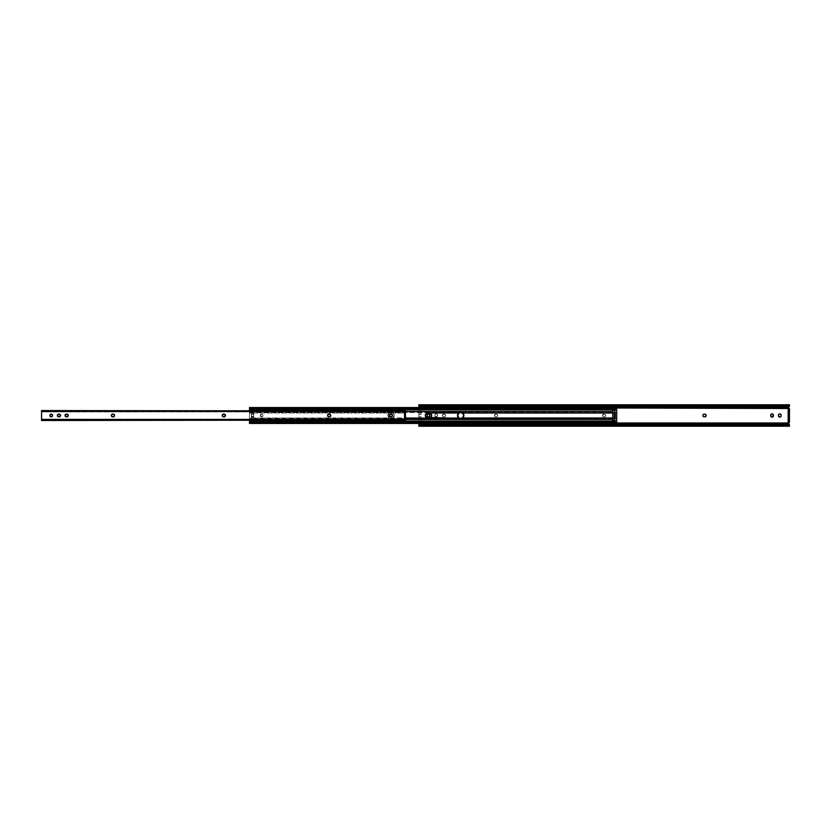 <?xml version="1.0" encoding="UTF-8"?>
<svg xmlns="http://www.w3.org/2000/svg" width="831" height="831" viewBox="0 0 831 831"><rect width="100%" height="100%" fill="white"/><g stroke="black" fill="none" stroke-linecap="round" stroke-linejoin="round"><path stroke-width="0.62" stroke-dasharray="4.16 3.12" d="M445.582 415.5A1.371 1.371 0 0 0 444.211 414.129A1.371 1.371 0 0 1 445.582 415.5L444.211 416.871L442.965 416.632L442.352 415.5L443.723 414.129L444.969 414.368L445.582 415.5L444.73 414.233L443.203 414.233L442.352 415.5L442.965 416.632L444.73 416.767L445.582 415.5A1.371 1.371 0 0 1 444.211 416.871A1.371 1.371 0 0 0 445.582 415.5M497.676 415.5A1.371 1.371 0 0 0 496.304 414.129A1.371 1.371 0 0 1 497.676 415.5L496.304 416.871L495.058 416.632L494.455 415.5L495.827 414.129L497.073 414.368L497.676 415.5L496.834 414.233L495.297 414.233L494.476 415.23L495.058 416.632L496.834 416.767L497.676 415.5A1.371 1.371 0 0 1 496.304 416.871A1.371 1.371 0 0 0 497.676 415.5M605.768 415.5A1.371 1.371 0 0 0 604.397 414.129A1.371 1.371 0 0 1 605.768 415.5L604.397 416.871L603.15 416.632L602.548 415.5L603.908 414.129L605.155 414.368L605.768 415.5L604.916 414.233L603.389 414.233L602.568 415.23L603.15 416.632L604.916 416.767L605.768 415.5A1.371 1.371 0 0 1 604.397 416.871A1.371 1.371 0 0 0 605.768 415.5M704.283 416.871L703.14 416.258L703.14 414.742L704.283 414.129L705.737 414.534A1.371 1.371 0 0 0 705.727 414.534L706.111 415.77L705.031 416.84M418.855 423.446L418.855 421.099L421.172 421.099L421.172 418.782L418.855 419.302L421.172 419.302L421.172 418.679L418.855 418.845L421.172 418.845L421.172 416.684L418.855 416.684L418.855 414.316L421.172 414.316L421.172 409.901L418.855 409.901L418.855 408L418.855 409.922L421.172 409.922L421.172 414.16L418.855 414.16L418.855 416.84L421.172 416.84L421.172 421.078L418.855 421.078L418.855 423L788.463 423L788.474 408.031L418.855 408L418.855 406.276L789.45 406.276L788.557 407.273M789.45 426.22L789.45 424.724L418.855 424.724L418.855 412.321L421.172 412.321L421.172 414.316L421.172 411.999L418.855 411.999L421.172 412.155L418.855 412.218L418.855 412.799L421.172 412.799L421.172 409.901L421.172 414.16L421.172 411.605L421.172 412.155L418.855 412.155L418.855 407.554M418.855 426.23L418.855 425.524L789.45 425.524L789.45 424.693L418.855 424.724L418.855 425.524L789.45 425.524L789.45 426.23M789.45 422.491L789.45 408.509L789.45 422.491L788.172 422.491L789.45 422.491M788.785 424.838L419.52 424.838L788.785 424.838M418.855 426.22L418.855 423L788.463 423L788.474 408.031L418.855 408L616.706 408L418.855 408L418.855 406.276L789.45 406.276L789.45 405.476L418.855 405.476L418.855 406.162M429.897 415.739L428.526 417.11L427.155 415.739L428.256 413.911L429.897 415.261M437.615 415.739L436.244 417.11L434.873 415.739L435.974 413.911L437.21 414.285L437.615 415.739L437.21 414.285L435.724 413.994L434.904 414.991L435.278 416.715L437.002 416.882L437.615 415.261A1.371 1.371 0 0 0 436.244 413.89A1.371 1.371 0 0 0 434.873 415.261A1.371 1.371 0 0 1 436.244 413.89A1.371 1.371 0 0 1 437.615 415.261L437.615 415.739A1.371 1.371 0 0 1 436.244 417.11A1.371 1.371 0 0 1 434.873 415.739A1.371 1.371 0 0 0 436.244 417.11A1.371 1.371 0 0 0 437.615 415.739M770.701 415.261L772.061 413.89L773.432 415.261L772.331 417.089L770.701 415.739M778.418 415.261L779.779 413.89L781.15 415.261L780.049 417.089L778.418 415.739A1.371 1.371 0 0 0 778.418 415.749M789.45 404.77L789.45 405.476L418.855 405.476L418.855 404.77M788.785 406.162L419.52 406.162L788.785 406.162M789.201 408.509L788.172 408.509L789.201 408.509M418.855 407.439L418.855 412.321L421.172 412.321L421.172 414.16L418.855 414.16L418.855 412.238L418.855 421.099L421.172 421.099L421.172 416.84L421.172 421.099L421.172 419.302L418.855 419.302L418.855 423.561M789.45 405.954L789.45 404.78M418.855 405.954L418.855 404.78M418.855 411.698L421.172 412.218L418.855 411.698L421.172 411.698L421.172 409.901L418.855 409.901L418.855 411.698M418.855 412.799L418.855 414.316L421.172 414.316L421.172 412.799L418.855 412.799M418.855 411.999L418.855 409.922L421.172 409.922L421.172 411.999L418.855 411.999M421.172 418.782L421.172 416.684L421.172 418.762L421.172 418.201L418.855 418.201L418.855 418.782L421.172 418.782M418.855 421.078L418.855 419.001L421.172 419.001L421.172 421.078L418.855 421.078M421.172 418.845L418.855 419.001L421.172 418.845M418.855 418.679L418.855 416.84L421.172 416.84L421.172 418.679L418.855 418.679M418.855 416.684L418.855 418.201L421.172 418.201L421.172 416.684L418.855 416.684M788.474 422.491L788.474 408.509L788.474 422.491M702.943 415.23A1.371 1.371 0 0 0 702.943 415.77M603.908 414.129A1.371 1.371 0 0 0 602.548 415.5A1.371 1.371 0 0 0 603.908 416.871A1.371 1.371 0 0 1 602.548 415.5A1.371 1.371 0 0 1 603.908 414.129L603.908 414.129M495.827 414.129A1.371 1.371 0 0 0 494.455 415.5A1.371 1.371 0 0 0 495.827 416.871A1.371 1.371 0 0 1 494.455 415.5A1.371 1.371 0 0 1 495.827 414.129L495.827 414.129M443.723 414.129A1.371 1.371 0 0 0 442.352 415.5A1.371 1.371 0 0 0 443.723 416.871A1.371 1.371 0 0 1 442.352 415.5A1.371 1.371 0 0 1 443.723 414.129L443.723 414.129M427.259 414.731A1.371 1.371 0 0 0 427.155 415.261L427.155 415.739A1.371 1.371 0 0 0 427.259 416.269M260.28 415.5A1.371 1.371 0 0 0 261.651 416.871A1.371 1.371 0 0 0 263.022 415.5A1.371 1.371 0 0 1 261.651 416.871A1.371 1.371 0 0 1 260.28 415.5L261.651 416.871L263.022 415.5L261.651 414.129L260.28 415.5L260.892 414.368L262.17 414.233L262.991 415.23L262.617 416.466L261.121 416.767L260.28 415.5A1.371 1.371 0 0 1 261.651 414.129A1.371 1.371 0 0 1 263.022 415.5A1.371 1.371 0 0 0 261.651 414.129A1.371 1.371 0 0 0 260.28 415.5M405.279 419.229L404.479 418.897L405.455 418.897L405.455 417.993L392.845 417.983L394.268 415.5A2.888 2.888 0 0 0 391.38 412.612L392.845 413.017A2.888 2.888 0 0 1 394.268 415.5L392.845 413.017L405.455 413.017L405.455 412.103L404.479 412.103L404.988 411.927L41.55 411.927L41.55 419.291L405.351 419.291L41.55 419.323L404.988 419.073L41.55 419.073L41.55 411.927L405.279 411.771M425.275 415.5L427.051 412.83L429.336 412.664L430.811 413.454A2.888 2.888 0 0 0 430.24 413.017M405.216 419.188L404.178 418.897L405.455 418.897L405.455 417.941L253.746 417.983L253.746 413.017L389.303 413.017L387.89 415.5L389.303 417.983L253.746 417.983L253.746 418.969L251.315 418.969L251.315 417.983L249.487 417.983L249.487 413.017L251.315 413.017L251.315 417.983L249.487 417.983L249.487 419.51L405.455 419.51L249.487 419.51L249.487 420.517L249.487 413.017L251.315 413.017L251.315 412.031L251.315 414.326L251.315 412.031L253.746 412.031L253.746 414.326L253.746 412.031L253.746 413.017L405.455 413.059L404.479 413.059L404.479 412.207L404.479 418.793L404.178 412.103L405.455 412.103L405.455 412.903L404.479 412.903L405.455 412.903L405.455 417.941L405.455 413.059L404.479 413.059L404.479 417.941L405.455 417.941L404.479 418.097L405.455 418.097L404.479 418.097L404.479 418.793L404.178 412.103L405.216 411.812M615.22 417.744L615.22 413.256M614.244 417.744L612.759 417.983L614.909 417.983A0.914 0.914 0 0 1 615.22 417.931L614.244 417.931L614.597 411.49L612.759 411.49L615.075 411.241L614.525 412.737A0.914 0.914 0 0 1 614.4 412.54L253.746 412.54L253.746 418.969L249.487 418.46L251.315 418.606L249.487 418.606L249.487 421.12L615.22 421.39L249.487 421.39L615.22 421.12L615.22 421.691L249.487 421.691L249.487 422.48L615.22 422.792L249.487 423.239L615.22 423.446L615.22 422.792L249.487 422.792L615.22 422.792L249.487 422.792L615.22 422.792L249.487 422.792L615.22 422.48L615.22 421.691L249.487 421.691L249.487 418.46L251.315 418.46L251.315 412.54L249.487 412.54L249.487 418.46L249.487 412.54L251.315 412.54L249.487 412.394L251.315 412.031L614.4 412.54A0.914 0.914 0 0 0 614.525 412.747L615.2 413.069L613.943 413.069L613.943 417.931L615.22 417.931L614.244 417.931L614.244 413.069L614.525 417.931L613.943 417.931L615.22 417.931L614.525 418.253A0.914 0.914 0 0 0 614.4 418.46L614.244 413.069L615.22 413.069A0.914 0.914 0 0 1 614.909 413.017L614.244 413.256M249.612 408.53L615.096 408.665L615.22 407.554L615.22 411.023L615.22 407.761L249.487 407.761L615.22 408.208L249.487 408.52L249.487 409.309L615.22 409.309L615.22 409.88L249.487 409.88L249.487 409.309L615.22 409.309L615.22 408.52L249.487 408.52L615.22 408.634L615.22 407.761L249.487 407.554M253.746 414.378L253.746 412.134L253.746 414.44L251.315 414.44L251.315 413.017L251.315 414.378L251.315 413.391L253.746 413.391L253.746 412.623L251.315 413.028L251.315 412.134L251.315 413.661L253.746 413.661L253.746 418.969L251.315 418.969L614.4 418.46L253.746 418.46L253.746 414.326L251.315 414.326L251.315 418.969L251.315 413.661L253.746 413.661L253.746 412.134L251.315 412.134L253.746 412.134L251.315 412.623L251.315 413.391L253.746 413.391L253.746 414.378M614.815 408.883L250.287 408.883L614.815 408.883M615.22 408.53L250.287 408.883L615.22 408.883L612.759 409.361L615.22 409.361L612.759 409.88L615.22 409.88L615.075 411.241L615.22 409.88L249.487 409.88L249.487 412.394L249.487 409.61L615.22 409.61L616.706 409.454L616.706 408.146L615.189 408.146L615.189 407.533L616.706 407.533L616.706 408.146L615.189 408.146L615.189 409.454L616.706 409.454L615.189 409.61L615.189 412.311L616.706 412.311L616.706 409.61L615.189 409.61L615.189 412.467L616.706 412.467L615.189 412.311L615.189 418.409L616.706 418.409L616.706 412.467L615.189 412.467L615.189 418.564L616.706 418.564L615.189 418.409L615.22 421.39L612.759 421.39L615.22 421.39L615.189 419.894L615.22 421.255L616.706 421.265L616.706 418.564L615.189 418.564L615.189 421.265L616.706 421.265L615.189 421.265L615.22 423.311L615.22 421.39L249.487 421.39L249.487 423.239L615.22 423.239L616.706 422.73L616.706 421.421L615.189 421.421L615.189 422.73L616.706 422.73L616.706 423.343L615.189 423.343L615.189 422.73L615.189 423.343L616.706 423.343L616.706 407.543L615.189 407.741M612.759 409.61L615.22 409.61L612.759 409.61M405.455 411.49L249.487 411.49L249.487 410.483L249.487 413.017L249.487 411.49L405.455 411.49M615.2 413.069L612.759 413.017L614.909 413.017L614.244 413.069L614.244 417.931L614.244 413.069L615.22 413.069L615.2 417.931M614.358 419.136L614.338 418.606L614.358 419.136M614.597 419.51L612.759 419.51L614.597 419.51M249.487 422.366L615.22 422.366L615.189 420.569L615.189 422.241L615.22 421.639L250.287 422.117L615.22 422.47L249.612 422.47M614.815 422.117L250.287 422.117L614.815 422.117M390.778 412.612L392.98 413.1L394.216 414.939L393.78 417.1L391.941 418.336L389.168 417.9L387.942 416.061L388.731 413.454L390.778 412.612A2.888 2.888 0 0 0 387.89 415.5A2.888 2.888 0 0 0 390.778 418.388L389.303 417.983A2.888 2.888 0 0 1 389.303 413.017L390.778 412.612M430.811 413.454L431.601 416.061L429.876 418.17L427.051 418.17L425.327 416.061M463.875 415.5L463.033 417.546L460.987 418.388L458.774 417.9L457.549 416.061L457.974 413.9L459.813 412.664L462.597 413.1L463.823 414.939M461.548 412.664L462.088 412.83M462.088 418.17L461.548 418.336M460.987 418.388L459.273 418.17M615.189 407.907L615.189 409.475L612.759 409.475L612.759 421.41L615.189 421.41L615.189 417.868L614.275 417.868L615.189 409.475L249.487 409.61L249.487 407.606M253.746 412.031L251.315 412.031L253.746 412.031M253.746 417.983L253.746 416.622L253.746 417.983M251.315 414.44L253.746 414.44L253.746 416.56L251.315 416.56L251.315 414.44M251.315 416.56L253.746 416.56L253.746 417.609L251.315 417.609L251.315 416.56M253.746 417.609L251.315 417.609L251.315 418.377L253.746 418.377L253.746 417.609M251.315 418.377L253.746 418.866L251.315 418.866L253.746 418.866L253.746 417.339L251.315 417.339L251.315 418.377M253.746 417.339L251.315 417.339L251.315 416.3L253.746 416.3L253.746 417.339M251.315 416.3L253.746 416.3L253.746 414.7L251.315 414.7L251.315 416.3M251.315 417.609L251.315 416.622L251.315 417.609M614.244 417.931L614.244 413.069M460.384 412.612A2.888 2.888 0 0 0 460.374 412.612L460.987 412.612M428.162 412.612L428.765 412.612M428.765 418.388L428.162 418.388M391.38 418.388A2.888 2.888 0 0 0 394.268 415.5A2.888 2.888 0 0 1 392.845 417.983L391.38 418.388M614.275 413.371L614.275 417.629L614.275 413.371M615.189 417.629L615.189 413.371L615.189 417.629M615.189 422.293L615.189 417.868L614.275 417.868L615.189 408.572L615.189 409.475L612.759 409.475L612.759 408.572L612.759 410.078L615.189 410.078L612.759 410.078L612.759 420.798L615.189 420.798L612.759 420.798L612.759 421.41L615.189 421.41L615.189 422.304L612.759 422.304L612.759 421.764M615.189 409.288L615.189 408.634L615.189 409.288M50.452 416.632L50.078 414.742L51.74 414.233L52.561 415.77L51.221 416.871A1.371 1.371 0 0 0 51.221 416.871L50.452 416.632A1.371 1.371 0 0 0 50.462 416.643M60.518 415.23A1.371 1.371 0 0 0 60.32 414.742L60.144 416.466L58.43 416.84L57.349 415.77L57.931 414.368M58.17 414.233L60.32 414.742M68.246 415.23A1.371 1.371 0 0 0 68.038 414.742L67.664 416.632A1.371 1.371 0 0 0 67.664 416.632M67.425 416.767L65.888 416.767L65.078 415.77L65.452 414.534L66.896 414.129A1.371 1.371 0 0 0 66.896 414.129L67.664 414.368A1.371 1.371 0 0 0 67.654 414.357L67.872 414.534A1.371 1.371 0 0 0 67.862 414.534L68.038 414.742M114.491 416.019A1.371 1.371 0 0 0 114.491 414.981L113.494 416.84L111.396 415.77L112.476 414.16L114.491 414.981M225.024 414.534A1.371 1.371 0 0 0 225.014 414.534L225.191 414.742A1.371 1.371 0 0 0 225.18 414.742L225.315 414.981A1.371 1.371 0 0 0 225.315 414.97L225.388 415.23A1.371 1.371 0 0 0 225.388 415.23L224.806 416.632L223.04 416.767L222.199 415.5L223.04 414.233M223.3 414.16L224.806 414.368M330.665 416.019A1.371 1.371 0 0 0 330.665 414.981L329.668 416.84L327.57 415.77L328.65 414.16L330.665 414.981M392.512 415.23A1.371 1.371 0 0 0 392.305 414.742L391.931 416.632M391.692 416.767L389.926 416.632L389.417 414.981L390.684 414.129L392.305 414.742M405.455 420.413L41.643 420.289L405.455 420.413L405.455 419.125L41.872 419.291L43.378 420.444L41.643 420.413L405.455 420.517M405.455 410.587L41.643 410.587L43.378 410.556L41.872 411.709L405.455 411.875L404.842 410.94L43.378 410.94L404.967 410.556L41.643 410.587L43.378 410.556L41.872 411.709L405.455 411.709L405.455 410.483M41.612 419.115L43.378 420.444L404.842 420.444L43.378 420.06L404.842 420.06L405.455 419.291L41.56 419.084L405.435 419.084M404.178 418.897L404.178 412.103L404.178 418.897M112.465 414.16A1.371 1.371 0 0 1 112.476 414.16L113.494 414.16M113.224 416.871L112.476 416.84A1.371 1.371 0 0 1 112.465 416.84M223.56 414.129L224.318 414.16M224.318 416.84L223.56 416.871M405.435 411.916L41.612 411.885M41.55 411.885L41.55 410.566L41.55 411.885M41.55 420.434L41.55 419.115L41.55 420.434M405.455 410.888L405.455 411.532L404.842 410.556L405.455 410.888M405.455 419.468L404.842 420.444L405.455 419.468M389.417 414.981A1.371 1.371 0 0 0 389.417 416.019M222.801 414.368A1.371 1.371 0 0 0 222.801 416.632M65.15 414.981A1.371 1.371 0 0 0 65.15 416.019M52.582 415.5A1.371 1.371 0 0 0 52.478 414.981M788.027 425.254L420.278 425.254M420.278 405.746L788.027 405.746M249.487 408.634L615.22 408.634M612.759 408.572L615.189 408.572M405.455 420.06L41.799 420.06M41.55 419.323L405.383 419.323M405.383 411.677L41.55 411.677M405.455 410.94L41.799 410.94"/><path stroke-width="1.25" d="M705.031 416.84L706.132 415.5A1.371 1.371 0 0 0 704.771 414.129A1.371 1.371 0 0 1 706.132 415.5L705.031 414.16M789.201 422.491L788.474 422.969A0.789 0.789 0 0 1 789.201 422.491L788.474 422.969A0.789 0.789 0 0 1 788.474 422.969L616.706 423L788.463 423L789.45 426.22L788.785 425.524L419.52 425.524L420.683 425.223L420.683 424.537L418.855 424.838L418.855 423.446M789.45 408.509L789.45 422.491L789.45 421.275L788.474 421.275L788.474 422.491L789.45 422.491L788.172 422.491L788.474 421.275L789.45 421.275L789.45 409.725L788.474 409.725L788.474 421.275L788.474 409.725L789.45 409.725L789.45 408.509L788.172 408.509L788.172 422.491L788.172 408.509L788.474 409.725L788.474 408.509L789.45 408.509M789.003 424.194L418.855 424.039L788.65 423.841L789.45 424.693L788.785 424.838L789.408 425.254L787.622 424.537L420.683 424.537L787.622 424.537L787.622 425.223L420.683 425.223L788.785 425.524L419.52 425.524L418.855 426.23L789.45 426.23L788.785 424.838A1.828 1.288 180 0 0 787.622 424.537L787.622 425.223A1.828 1.288 0 0 1 788.785 425.524L789.45 426.199M418.855 423.291L418.855 424.838L419.52 424.838L418.855 424.838L418.855 426.22L419.52 425.524A1.828 1.288 0 0 1 420.683 425.223L420.683 424.537A1.828 1.288 180 0 0 419.52 424.838L418.897 426.095M788.557 407.273L788.474 408.031A0.789 0.789 0 0 1 788.463 408L616.706 408L789.201 408.509A0.789 0.789 0 0 1 788.463 408L789.201 408.509M427.383 416.508L428.796 417.089L429.897 415.739L429.045 413.994L427.383 414.492A1.371 1.371 0 0 0 427.259 414.731L427.259 416.269A1.371 1.371 0 0 0 429.897 415.739A1.371 1.371 0 0 1 428.526 417.11A1.371 1.371 0 0 1 427.155 415.739L427.155 415.261A1.371 1.371 0 0 1 428.526 413.89A1.371 1.371 0 0 1 429.897 415.261A1.371 1.371 0 0 0 427.394 414.492M703.306 416.466A1.371 1.371 0 0 1 702.943 415.77L703.525 416.632A1.371 1.371 0 0 0 704.283 416.871L704.771 416.871A1.371 1.371 0 0 0 706.132 415.5A1.371 1.371 0 0 1 704.771 416.871L704.283 416.871A1.371 1.371 0 0 1 702.912 415.5A1.371 1.371 0 0 1 704.283 414.129L704.283 414.129A1.371 1.371 0 0 0 703.525 414.357L702.943 415.23A1.371 1.371 0 0 1 703.306 414.534M771.303 414.118L770.804 416.269L772.331 417.089M772.331 413.911L771.542 413.994M780.309 413.994L779.52 413.911A1.371 1.371 0 0 0 779.26 413.994L778.418 415.261L779.26 417.006A1.371 1.371 0 0 0 779.509 417.089L780.756 416.715M780.756 414.285L780.548 414.118A1.371 1.371 0 0 1 781.15 415.261L781.047 414.731M781.047 416.269L781.15 415.739A1.371 1.371 0 0 1 779.779 417.11A1.371 1.371 0 0 1 778.418 415.739A1.371 1.371 0 0 0 779.26 417.006M418.855 407.554L418.855 406.961L788.837 406.961L418.855 406.961L419.52 406.162L418.876 405.767L420.683 406.463L787.622 406.463L420.683 406.463L420.683 405.777L787.622 405.777L419.52 405.476L788.785 405.476L789.45 404.77L418.855 404.77L419.52 405.476L788.785 405.476L787.622 405.777L787.622 406.463L789.44 405.767L788.432 407.533L789.014 408.488M418.876 405.767L419.52 406.162A1.828 1.288 0 0 0 420.683 406.463L420.683 405.777A1.828 1.288 180 0 1 419.52 405.476L418.855 404.78L418.855 406.162L420.278 405.746M789.45 406.162L789.45 404.801L789.003 406.806M789.45 404.801L788.785 405.476A1.828 1.288 180 0 1 787.622 405.777L787.622 406.463A1.828 1.288 0 0 0 788.785 406.162L789.45 405.954M788.837 406.961L788.411 407.772L788.837 406.961M773.432 415.261L773.432 415.739A1.371 1.371 0 0 1 772.061 417.11A1.371 1.371 0 0 1 770.701 415.739A1.371 1.371 0 0 0 772.581 417.006L773.432 415.739L772.591 413.994A1.371 1.371 0 0 0 770.701 415.261A1.371 1.371 0 0 1 772.061 413.89A1.371 1.371 0 0 1 773.432 415.261A1.371 1.371 0 0 0 772.591 413.994M418.855 406.162L418.855 407.709M789.44 425.233L788.027 425.254M789.357 405.767L788.027 405.746M418.959 425.233L420.278 425.254M418.897 404.905L418.855 405.954M780.538 414.118A1.371 1.371 0 0 0 779.52 413.911M779.26 413.994A1.371 1.371 0 0 0 778.418 415.261A1.371 1.371 0 0 1 779.779 413.89A1.371 1.371 0 0 1 781.15 415.261M779.52 417.089A1.371 1.371 0 0 0 780.538 416.882M780.548 416.882A1.371 1.371 0 0 0 781.15 415.739M772.591 417.006A1.371 1.371 0 0 0 773.432 415.739M463.823 416.061L463.033 417.546L460.987 418.388A2.888 2.888 0 0 0 463.875 415.5L463.656 414.409L463.656 416.601L462.088 418.17L463.875 415.5A2.888 2.888 0 0 0 460.987 412.612L462.462 413.017A2.888 2.888 0 0 1 462.462 417.983L612.759 417.983L460.384 418.388L430.822 417.526L428.162 418.388L426.116 417.546L425.327 416.061L425.493 414.399L427.051 412.83L425.295 415.126L426.687 417.983A2.888 2.888 0 0 1 426.687 413.017L458.909 413.017L457.497 415.5L458.909 417.983L428.765 418.388A2.888 2.888 0 0 0 430.822 413.474L430.24 413.017A2.888 2.888 0 0 0 428.765 412.612L430.24 413.017A2.888 2.888 0 0 1 431.653 415.5L430.822 413.474L431.601 416.061M426.698 417.993A2.888 2.888 0 0 0 428.162 418.388L405.455 417.983L427.03 418.159L426.116 417.546M431.434 416.601L429.336 418.336M615.22 413.256L615.22 417.744M249.664 407.761L615.22 407.689L614.005 408.416L251.315 408.416L614.815 408.198A1.215 0.862 180 0 1 614.005 408.416L614.005 409.101L251.315 409.101L251.315 408.416L614.815 408.883A1.215 0.862 0 0 1 614.005 409.101L251.315 409.101L251.315 408.416A1.828 1.288 180 0 1 250.287 408.198L249.674 407.772M249.487 407.606L249.487 409.61L612.759 409.61L249.487 409.88L249.487 407.554L615.22 407.554L615.189 408.748L616.706 408.748L616.706 407.533L615.189 407.533L616.706 407.533L616.706 422.127L615.189 422.127L615.189 423.187L250.287 422.802L251.315 421.899L249.508 421.639L612.759 421.639L249.497 421.514L250.287 422.117L249.58 422.46M250.287 408.883L251.315 409.101A1.828 1.288 0 0 1 250.287 408.883L249.539 408.592L250.287 408.883M612.759 409.361L249.518 408.883L249.497 409.486L612.759 409.361M612.759 409.88L249.487 409.88L612.759 409.88M612.759 411.49L405.455 411.49L612.759 411.49M249.487 410.483L249.487 409.88L249.487 410.483M462.462 413.017L612.759 413.017L462.462 413.017M430.24 413.017L460.384 412.612A2.888 2.888 0 0 0 458.92 413.007L459.813 412.664M461.548 412.664L463.823 414.939M405.455 419.51L612.759 419.51L405.455 419.51M612.759 421.12L249.487 421.12L249.487 420.517L249.487 421.12L612.759 421.12M615.22 423.446L249.487 423.446L249.487 421.39L612.759 421.39L249.487 421.12L249.529 423.384M615.189 423.197L614.815 422.802A1.215 0.862 0 0 0 614.005 422.584L614.005 421.899A1.215 0.862 180 0 1 614.815 422.117L251.315 421.899L614.005 421.899L614.005 422.584L251.315 422.584L614.815 422.802L250.287 422.802A1.828 1.288 0 0 1 251.315 422.584L251.315 421.899A1.828 1.288 180 0 0 250.287 422.117L249.643 422.47M425.327 414.939L426.116 413.454L428.162 412.612L430.375 413.1L431.434 414.399M429.336 412.664L430.811 413.454M428.162 418.388L430.24 417.983A2.888 2.888 0 0 0 431.653 415.5M425.493 416.601L425.327 416.061M426.698 413.007A2.888 2.888 0 0 1 427.03 412.841L428.162 412.612A2.888 2.888 0 0 0 427.041 412.841L428.162 412.612M459.813 418.336L458.909 417.983A2.888 2.888 0 0 1 458.909 413.017A2.888 2.888 0 0 0 460.384 418.388L461.548 418.336M459.273 418.17L457.497 415.5L459.273 412.83L457.715 414.399L457.715 416.601M614.244 413.256L614.244 417.744M615.22 417.931L614.244 417.931M615.22 417.629L615.22 413.371L614.244 413.371L614.244 417.629L615.189 417.629M614.244 413.069L615.22 413.069M426.687 413.017A2.888 2.888 0 0 0 425.649 414.067M425.649 414.077A2.888 2.888 0 0 0 425.649 416.923M425.649 416.933A2.888 2.888 0 0 0 426.687 417.983M615.22 423.343L616.706 423.343L616.706 422.127L615.189 422.127L615.189 420.569L612.759 420.569L612.759 410.306L615.189 410.306L615.189 408.748L616.706 408.748L616.706 423.322L615.22 423.343M615.189 413.132L614.275 413.371L615.189 413.132M614.275 417.629L615.189 417.868L614.275 417.629M615.189 423.135L615.189 420.569L612.759 420.569L612.759 409.475L615.189 409.475L612.759 409.112L612.759 410.306L615.189 410.306L615.189 407.564M612.759 421.919L615.189 421.41L612.759 421.41L612.759 420.569L612.759 421.899M50.462 416.643A1.371 1.371 0 0 0 50.951 416.84L52.353 416.258L52.187 414.534L50.691 414.233L49.85 415.5A1.371 1.371 0 0 0 50.244 416.466L50.951 416.84A1.371 1.371 0 0 0 52.582 415.5A1.371 1.371 0 0 1 51.221 416.871A1.371 1.371 0 0 1 49.85 415.5L50.244 416.466M50.255 416.466A1.371 1.371 0 0 0 50.452 416.632L51.48 416.84M60.32 414.742L58.17 414.233L57.349 415.77L59.178 416.871L60.549 415.5A1.371 1.371 0 0 0 60.518 415.23L60.32 414.742A1.371 1.371 0 0 0 59.178 414.129A1.371 1.371 0 0 1 60.549 415.5L60.518 415.23M68.038 414.742L65.888 414.233L65.15 416.019L67.166 416.84L68.267 415.5A1.371 1.371 0 0 0 68.246 415.23L68.038 414.742A1.371 1.371 0 0 0 66.906 414.129A1.371 1.371 0 0 1 68.267 415.5L68.246 415.23M114.366 414.742L114.491 414.981A1.371 1.371 0 0 0 113.224 414.129A1.371 1.371 0 0 1 114.595 415.5L113.224 414.129L111.977 414.368L111.375 415.5L112.736 416.871L113.982 416.632L114.595 415.5A1.371 1.371 0 0 1 113.224 416.871A1.371 1.371 0 0 0 114.491 416.019L114.366 416.258M222.801 416.632A1.371 1.371 0 0 0 223.56 416.871A1.371 1.371 0 0 1 222.199 415.5A1.371 1.371 0 0 1 223.56 414.129L224.806 414.368L222.428 414.742L222.303 416.019L223.3 416.84L225.191 416.258L224.806 414.368A1.371 1.371 0 0 0 224.048 414.129A1.371 1.371 0 0 1 225.419 415.5A1.371 1.371 0 0 0 225.024 414.534M330.665 414.981A1.371 1.371 0 0 0 329.398 414.129A1.371 1.371 0 0 1 330.769 415.5L329.398 414.129L328.152 414.368L327.549 415.5L328.92 416.871L330.167 416.632L330.769 415.5A1.371 1.371 0 0 1 329.398 416.871A1.371 1.371 0 0 0 330.665 416.019M392.305 414.742L390.155 414.233L389.417 416.019L391.432 416.84L392.533 415.5A1.371 1.371 0 0 0 392.512 415.23L392.305 414.742A1.371 1.371 0 0 0 391.172 414.129A1.371 1.371 0 0 1 392.533 415.5L392.512 415.23M405.455 410.587L405.445 411.906L404.479 411.605L404.479 419.395L405.372 419.717L41.55 419.717L41.55 411.283L405.455 410.992L41.55 410.566L41.55 411.283L405.372 411.283L404.842 411.771L405.455 412.103L405.455 418.897L405.383 411.677M405.383 419.323L405.455 420.413M41.56 410.504L41.55 420.039L405.455 420.039L41.55 419.717L41.581 420.517L405.455 420.008L41.56 420.496M405.279 419.229L404.479 419.395L405.279 419.229M52.582 415.5A1.371 1.371 0 0 0 51.221 414.129A1.371 1.371 0 0 0 49.85 415.5A1.371 1.371 0 0 1 50.244 414.534L50.951 414.16A1.371 1.371 0 0 0 50.462 414.357M52.478 414.981A1.371 1.371 0 0 0 51.221 414.129L51.48 414.16M59.707 416.767L59.448 416.84A1.371 1.371 0 0 0 60.32 416.258M57.557 416.258A1.371 1.371 0 0 0 58.43 416.84L58.17 416.767M57.931 414.368L58.43 414.16A1.371 1.371 0 0 0 57.557 414.742M65.078 415.77L65.15 416.019A1.371 1.371 0 0 0 66.418 416.871A1.371 1.371 0 0 1 65.047 415.5A1.371 1.371 0 0 1 66.418 414.129L67.425 414.233M67.664 416.632L67.166 416.84A1.371 1.371 0 0 0 68.038 416.258M113.224 416.871L112.476 416.84A1.371 1.371 0 0 0 112.736 416.871A1.371 1.371 0 0 1 111.375 415.5A1.371 1.371 0 0 1 112.736 414.129A1.371 1.371 0 0 0 112.476 414.16L113.494 414.16M224.806 416.632L224.048 416.871A1.371 1.371 0 0 0 224.806 416.643M328.39 416.767L328.152 416.632A1.371 1.371 0 0 0 328.92 416.871A1.371 1.371 0 0 1 327.549 415.5A1.371 1.371 0 0 1 328.92 414.129L329.668 414.16M328.152 416.632A1.371 1.371 0 0 1 327.778 416.258L327.57 415.77A1.371 1.371 0 0 1 327.57 415.23L327.653 414.981M389.417 416.019A1.371 1.371 0 0 0 390.684 416.871L390.414 416.84M390.414 414.16L390.684 414.129A1.371 1.371 0 0 0 389.417 414.981M405.393 411.709L405.455 410.992L404.479 411.75L404.479 419.25L405.455 420.008L405.393 419.302M392.512 415.77A1.371 1.371 0 0 0 392.533 415.5A1.371 1.371 0 0 1 391.172 416.871L390.684 416.871A1.371 1.371 0 0 1 389.313 415.5A1.371 1.371 0 0 1 390.684 414.129L391.172 414.129M391.172 416.871A1.371 1.371 0 0 0 392.305 416.258M328.92 414.129A1.371 1.371 0 0 0 327.778 414.742M223.56 414.129A1.371 1.371 0 0 0 222.801 414.368M225.024 416.466A1.371 1.371 0 0 0 225.419 415.5A1.371 1.371 0 0 1 224.048 416.871L223.56 416.871M112.465 414.16A1.371 1.371 0 0 0 111.603 414.742M111.396 415.23A1.371 1.371 0 0 0 111.396 415.77M111.603 416.258A1.371 1.371 0 0 0 112.465 416.84M66.418 414.129A1.371 1.371 0 0 0 65.15 414.981M68.246 415.77A1.371 1.371 0 0 0 68.267 415.5A1.371 1.371 0 0 1 66.896 416.871A1.371 1.371 0 0 0 67.166 416.84M58.43 416.84A1.371 1.371 0 0 0 58.689 416.871A1.371 1.371 0 0 1 57.329 415.5A1.371 1.371 0 0 1 58.689 414.129A1.371 1.371 0 0 0 58.43 414.16M57.349 415.23A1.371 1.371 0 0 0 57.349 415.77M60.518 415.77A1.371 1.371 0 0 0 60.549 415.5A1.371 1.371 0 0 1 59.178 416.871A1.371 1.371 0 0 0 59.448 416.84"/></g></svg>
